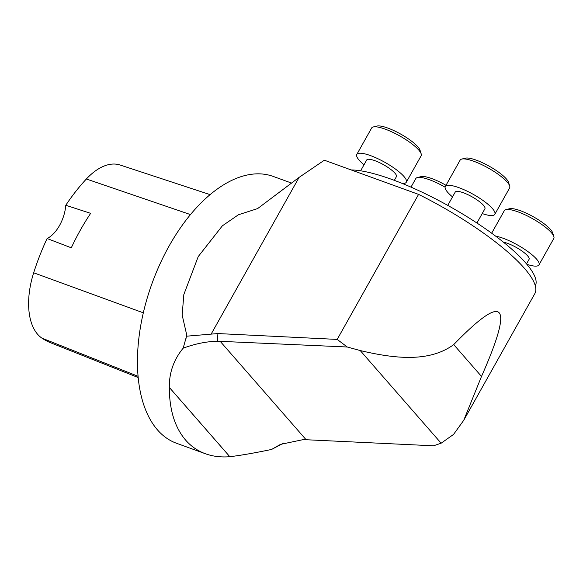<?xml version="1.0" encoding="UTF-8"?>
<svg xmlns="http://www.w3.org/2000/svg" width="583" height="583" viewBox="0 0 583 583"><rect width="100%" height="100%" fill="white"/><g stroke="black" fill="none" stroke-linecap="round" stroke-linejoin="round"><path stroke-width="0.87" d="M291.209 182.953L273.274 176.445A141.909 77.495 109.9 0 0 159.88 264.223A141.909 77.495 109.9 0 0 157.505 429.926A141.909 77.495 109.9 0 0 176.496 443.255L205.471 453.771C212.868 456.431 220.986 457.415 229.826 456.715C241.041 455.345 254.96 452.925 271.598 449.442L283.943 442.942M183.171 348.175C194.897 343.839 206.316 341.521 217.43 341.208L347.257 347.002L337.185 339.415L217.911 333.556L186.531 336.194L183.171 348.175C173.756 359.616 169.136 372.697 169.318 387.418C169.383 409.878 174.82 427.448 185.642 440.129C191.137 446.403 197.754 450.943 205.471 453.771M185.737 339.955A141.909 77.495 -70.1 0 1 186.72 334.941L182.158 315.017L183.842 294.51L198.235 256.564L222.356 225.832L238.44 214.755L257.62 208.59L299.094 177.385L324.345 160.208L418.572 194.387A124.879 30.236 29.3 0 1 534.844 293.599L463.733 420.314L481.5 376.429C514.344 302.234 505.082 291.631 453.72 344.611C429.175 362.619 394.553 358.676 360.236 350.558L441.134 443.204L453.552 434.422L463.733 420.314M210.128 194.649L120.113 165.018A63.838 34.863 109.9 0 0 86.364 179.003A154.663 84.462 109.9 0 0 65.777 205.26L90.649 213.342A155.45 84.892 -70.1 0 0 71.301 247.804L47.106 238.527A154.663 84.462 109.9 0 0 33.676 272.786A63.838 34.863 109.9 0 0 41.947 338.147A154.663 84.462 109.9 0 0 50.889 342.877L138.164 377.529M47.106 238.527A28.385 15.501 109.9 0 0 65.777 205.26M351.163 169.937A113.525 27.488 29.3 0 1 469.606 218.312A113.525 27.488 29.3 0 1 535.311 285.852M441.134 443.204L433.519 445.798L303.335 439.597L280.51 444.37L271.598 449.442M337.185 339.415L418.572 194.387M186.531 336.194L186.72 334.941M347.257 347.002L360.236 350.558M445.106 187.179A28.385 6.872 -150.7 0 0 423.273 177.888A28.385 6.872 -150.7 0 0 417.406 177.545L421.072 176.634A25.543 6.187 29.3 0 1 446.002 185.314M417.406 177.545A28.385 6.872 -150.7 0 0 415.788 178.595L411 187.128M505.913 209.647L509.571 208.736A25.543 6.187 29.3 0 1 514.855 209.057A25.543 6.187 29.3 0 1 538 219.529A25.543 6.187 29.3 0 1 552.72 232.952L553.85 236.545A28.385 6.872 -150.7 0 0 537.497 221.627A28.385 6.872 -150.7 0 0 511.779 209.997A28.385 6.872 -150.7 0 0 505.913 209.647A28.385 6.872 -150.7 0 0 504.295 210.703L491.666 233.207M526.515 263.895L529.072 259.34A17.031 4.125 -150.7 0 0 527.63 255.871A17.031 4.125 -150.7 0 0 503.391 242.156M495.659 236.151A28.385 6.872 29.3 0 1 524.722 249.371A28.385 6.872 29.3 0 1 538.969 264.901A28.385 6.872 29.3 0 1 526.857 264.296M538.969 264.901L553.792 238.483A28.385 6.872 -150.7 0 0 553.85 236.545M461.758 159.072L465.416 158.168A25.543 6.187 29.3 0 1 489.261 166.228A25.543 6.187 29.3 0 1 508.558 182.377L509.695 185.977A28.385 6.872 -150.7 0 0 488.248 168.028A28.385 6.872 -150.7 0 0 461.758 159.072A28.385 6.872 -150.7 0 0 460.133 160.128L445.31 186.545A28.385 6.872 29.3 0 1 473.425 194.445A28.385 6.872 29.3 0 1 494.814 214.325A28.385 6.872 29.3 0 1 487.322 215.032A28.385 6.872 29.3 0 1 482.221 213.567M476.916 223.019L484.91 208.772A17.031 4.125 -150.7 0 0 480.895 202.818A17.031 4.125 -150.7 0 0 465.431 193.578A17.031 4.125 -150.7 0 0 455.214 192.106L447.751 205.391M452.517 196.894A28.385 6.872 29.3 0 1 445.31 186.545M494.814 214.325L509.637 187.908A28.385 6.872 -150.7 0 0 509.695 185.977M373.251 126.97L376.91 126.066A25.543 6.187 29.3 0 1 400.754 134.119A25.543 6.187 29.3 0 1 420.051 150.276L421.188 153.868A28.385 6.872 -150.7 0 0 414.433 145.888A28.385 6.872 -150.7 0 0 373.251 126.97A28.385 6.872 -150.7 0 0 371.626 128.027L356.803 154.444A28.385 6.872 29.3 0 1 373.841 156.907A28.385 6.872 29.3 0 1 399.61 172.298A28.385 6.872 29.3 0 1 406.307 182.224A28.385 6.872 29.3 0 1 402.241 183.441M394.334 180.351L396.404 176.664A17.031 4.125 -150.7 0 0 388.365 167.693A17.031 4.125 -150.7 0 0 371.196 159.574A17.031 4.125 -150.7 0 0 366.707 159.997L360.637 170.804M364.018 164.792A28.385 6.872 29.3 0 1 356.803 154.444M406.307 182.224L421.13 155.807A28.385 6.872 -150.7 0 0 421.188 153.868M41.947 338.147L138.047 376.275M86.364 179.003L190.503 214.595M33.676 272.786L143.309 312.823M220.104 341.237L306.075 439.699M169.318 387.418L229.826 456.715M211.33 333.782L299.094 177.385M453.72 344.611L481.5 376.429M217.43 341.208L217.911 333.556"/></g></svg>
